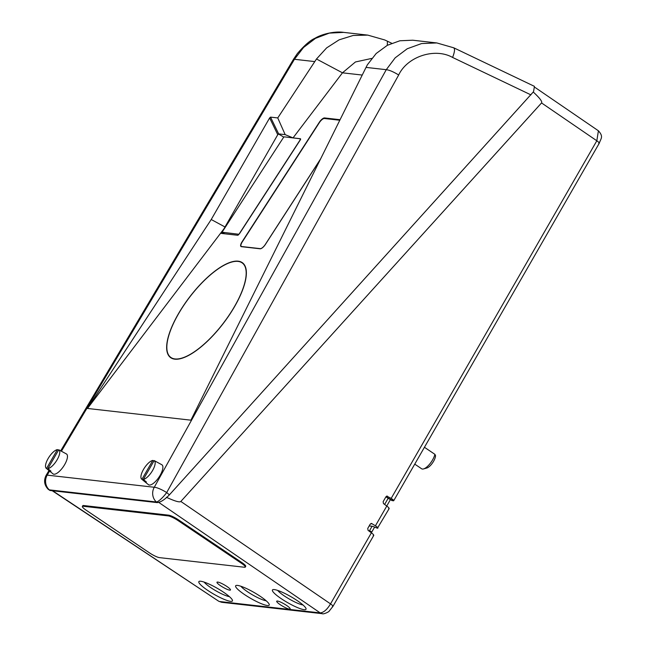 <?xml version="1.0" encoding="UTF-8"?>
<svg xmlns="http://www.w3.org/2000/svg" width="646" height="646" viewBox="0 0 646 646"><rect width="100%" height="100%" fill="white"/><g stroke="black" fill="none" stroke-linecap="round" stroke-linejoin="round"><path stroke-width="0.97" d="M237.51 585.413A19.364 3.4 29.9 0 1 255.792 593.488A19.364 3.4 29.9 0 1 269.237 604.406A19.364 3.4 29.9 0 1 267.347 605.512A19.364 3.4 29.9 0 1 246.078 595.58A19.364 3.4 29.9 0 1 236.242 585.438A19.364 3.4 29.9 0 1 237.51 585.413M200.72 581.247A19.364 3.4 29.9 0 1 219.002 589.322A19.364 3.4 29.9 0 1 232.447 600.239A19.364 3.4 29.9 0 1 230.557 601.345A19.364 3.4 29.9 0 1 209.296 591.413A19.364 3.4 29.9 0 1 199.452 581.271A19.364 3.4 29.9 0 1 200.72 581.247M217.734 582.07A7.776 1.365 29.9 0 1 225.68 585.688A7.776 1.365 29.9 0 1 230.46 589.984A7.776 1.365 29.9 0 1 229.71 590.145A7.776 1.365 29.9 0 1 221.764 586.528A7.776 1.365 29.9 0 1 216.983 582.232A7.776 1.365 29.9 0 1 217.734 582.07M277.449 601.046A7.776 1.365 29.9 0 1 285.395 604.656A7.776 1.365 29.9 0 1 290.175 608.952A7.776 1.365 29.9 0 1 289.424 609.113A7.776 1.365 29.9 0 1 281.478 605.496A7.776 1.365 29.9 0 1 276.698 601.208A7.776 1.365 29.9 0 1 277.449 601.046M274.3 589.58A19.364 3.4 29.9 0 1 292.581 597.655A19.364 3.4 29.9 0 1 306.026 608.572A19.364 3.4 29.9 0 1 304.137 609.679A19.364 3.4 29.9 0 1 282.867 599.746A19.364 3.4 29.9 0 1 273.032 589.604A19.364 3.4 29.9 0 1 274.3 589.58M302.974 604.955A15.859 2.786 29.9 0 1 289.489 599.149A15.859 2.786 29.9 0 1 277.699 590.42M229.395 596.621A15.859 2.786 29.9 0 1 215.917 590.815A15.859 2.786 29.9 0 1 204.12 582.086M266.184 600.788A15.859 2.786 29.9 0 1 252.707 594.982A15.859 2.786 29.9 0 1 240.91 586.253M371.466 523.438L375.423 525.804C377.845 527.394 378.516 528.202 377.425 528.21L372.629 526.312L369.189 525.917M158.779 502.418L320.222 612.909L322.362 613.692L221.618 602.29L219.478 601.499L320.222 612.909C323.727 612.521 327.159 609.517 330.526 603.881C332.916 605.593 333.554 606.449 332.432 606.457M221.626 602.282L218.744 601.248L52.633 490.766M370.949 523.502L371.951 523.615L370.231 524.108L367.744 528.436L368.075 530.35L371.393 532.805C373.703 534.605 374.309 535.51 373.21 535.542M389.15 508.636L377.425 528.21M388.601 508.765C389.708 508.741 389.102 507.829 386.793 506.036L383.474 503.573L383.135 501.667L385.985 496.709L387.22 496.039M533.249 92.007C539.798 98.087 542.559 101.729 541.542 102.94L180.84 501.449C179.725 502.596 174.913 501.215 166.41 497.291M599.27 143.226C600.909 138.317 603.76 136.774 598.414 130.799L596.823 140.78L541.542 102.94M386.704 496.096L391.177 498.397C393.6 499.996 394.27 500.803 393.18 500.812L385.912 496.831M599.27 143.234L393.713 500.707L393.18 500.812M453.33 47.723C455.123 48.24 454.881 51.486 452.596 57.446C435.016 47.465 407.368 56.46 398.687 74.984C393.438 71.795 389.296 70.026 386.268 69.687L395.158 57.849L407.255 48.741L421.588 43.557L436.833 42.943L412.737 40.213L399.874 40.771L387.35 45.301L376.166 53.513L367.396 64.761L366.04 67.394L386.268 69.687L154.273 487.262L47.19 475.133A11.305 1.591 -149.3 0 0 46.181 475.23C43.573 480.366 44.235 485.041 48.159 489.248L49.968 490.467L157.156 502.604C160.499 502.378 164.585 499.786 169.422 494.82L533.111 92.16M49.605 471.079L47.19 475.133A11.305 10.312 96.5 0 0 49.33 489.87A11.305 5.168 133.2 0 1 48.159 489.248M174.832 359.168A59.497 21.391 127.3 0 1 170.019 357.141A59.497 21.391 127.3 0 1 186.242 301.625A59.497 21.391 127.3 0 1 238.18 261.17A59.497 21.391 127.3 0 1 242.08 262.502A59.497 21.391 127.3 0 1 227.691 317.412A59.497 21.391 127.3 0 1 174.832 359.168M243.582 263.786A59.787 21.496 -52.7 0 0 243.146 263.649M278.434 133.948L283.86 137.138M277.756 117.935L316.492 58.996L342.469 72.82L293.034 137.889L285.169 134.634L277.756 117.935L270.537 117.12L269.64 117.927L277.756 134.707L223.936 228.845L87.476 408.458L190.901 420.175L366.04 67.394M293.034 137.889L300.293 138.712L300.107 139.94L238.963 234.248L237.898 235.289L221.384 233.416L223.936 228.845M533.572 91.482L534.452 86.362L453.758 47.812L436.833 42.943M320.351 159.425L265.425 244.398A5.652 2.035 127.3 0 1 260.12 248.791L241.378 246.667A5.652 2.035 127.3 0 1 241.006 246.546A5.652 2.035 127.3 0 1 242.089 241.757L319.269 122.344A5.652 2.035 127.3 0 1 324.583 117.943L340.071 119.704M285.169 134.634L278.66 133.9L270.537 117.12M277.756 134.707L278.66 133.9M316.492 58.996L326.626 47.901L339.102 39.842L353.144 35.482L367.8 35.118L384.741 39.955L391.694 43.25M49.968 490.467L49.33 489.87L156.413 501.99A11.305 10.312 96.5 0 1 154.273 487.262A11.305 2.382 29.1 0 1 166.692 492.567A11.305 2.584 129.6 0 1 156.413 501.99L157.156 502.604M371.708 58.431L355.437 61.968L342.469 72.82L362.236 75.057M269.64 117.927L211.226 219.511L87.476 408.458M211.226 219.511L224.776 226.851M387.43 41.247L387.293 45.333M367.8 35.118L343.704 32.389L329.315 33.108L315.498 38.348L303.547 47.473L294.439 59.287L314.667 61.58M369.052 531.069L369.593 530.584L371.773 532.054L374.551 527.209M386.752 506.004L390.418 499.616M369.593 530.584L372.088 526.248M384.628 504.429L388.189 498.244M371.773 532.054L371.143 532.619M47.893 468.657L50.969 471.176A11.563 4.28 124 0 1 50.218 471.209A11.563 4.28 124 0 1 49.597 471.023L46.512 468.503L57.373 449.608A11.192 4.142 -56 0 0 48.28 458.272A11.192 4.142 -56 0 0 46.262 468.334L52.98 473.849A12.016 4.441 -56 0 0 53.925 474.229A12.016 4.441 -56 0 0 64.229 465.322A12.016 4.441 -56 0 0 66.401 453.936L58.762 449.777A11.192 4.142 -56 0 0 58.754 449.769A11.192 4.142 -56 0 1 57.179 459.669A11.192 4.142 -56 0 1 47.893 468.657L58.754 449.769L62.202 451.651M57.373 449.608L58.487 450.222M49.597 471.023L49.976 470.361M143.307 479.461L146.392 481.989A11.563 4.28 124 0 1 145.641 482.013A11.563 4.28 124 0 1 145.011 481.827L141.934 479.308L152.795 460.42A11.192 4.142 -56 0 0 143.703 469.077A11.192 4.142 -56 0 0 141.676 479.138L148.402 484.653A12.016 4.441 -56 0 0 149.347 485.033A12.016 4.441 -56 0 0 159.651 476.134A12.016 4.441 -56 0 0 161.815 464.74L154.184 460.582A11.192 4.142 -56 0 0 154.176 460.574L143.307 479.461A11.192 4.142 -56 0 0 152.593 470.474A11.192 4.142 -56 0 0 154.184 460.582M152.795 460.42L153.91 461.026M157.624 462.455L154.176 460.574M145.011 481.827L145.39 481.165M339.804 120.245L324.389 118.501A5.37 1.93 -52.7 0 0 319.342 122.675L242.307 241.854A5.37 1.93 -52.7 0 0 241.241 246.376A5.37 1.93 -52.7 0 0 241.636 246.522L260.257 248.637A5.37 1.93 -52.7 0 0 265.304 244.463L320.634 158.851M238.116 261.412A59.214 21.286 -52.7 0 0 185.943 302.223A59.214 21.286 -52.7 0 0 170.633 357.278A59.214 21.286 -52.7 0 0 174.896 358.926A59.214 21.286 -52.7 0 0 227.069 318.123A59.214 21.286 -52.7 0 0 242.379 263.059A59.214 21.286 -52.7 0 0 238.116 261.412M300.301 139.916A1.26 0.452 -52.7 0 0 300.551 138.85A1.26 0.452 -52.7 0 0 300.463 138.817L284.442 136.863A1.26 0.452 -52.7 0 0 283.255 137.84L222.733 231.187A1.26 0.452 -52.7 0 0 222.482 232.245A1.26 0.452 -52.7 0 0 222.571 232.285L238.6 234.232A1.26 0.452 -52.7 0 0 239.779 233.254L300.301 139.916M245.294 567.083L245.714 566.356A8.479 1.486 -150.1 0 0 241.806 562.521L178.651 519.965A8.479 1.486 -150.1 0 0 168.671 515.169L83.6 505.535A8.479 1.486 -150.1 0 0 82.777 505.713L82.365 506.44A8.479 1.486 -150.1 0 0 86.265 510.275L149.42 552.831A8.479 1.486 -150.1 0 0 159.4 557.619L244.479 567.253A8.479 1.486 -150.1 0 0 245.294 567.083A8.479 1.486 -150.1 0 0 241.394 563.247L178.239 520.692A8.479 1.486 -150.1 0 0 168.259 515.896L83.181 506.262A8.479 1.486 -150.1 0 0 82.365 506.44M414.748 464.127L421.644 468.778A11.305 4.183 -56 0 0 423.55 468.931A11.305 4.183 -56 0 0 434.903 454.332L435.541 455.624A8.479 3.133 124 0 1 432.481 462.996A8.479 3.133 124 0 1 426.828 468.019L423.55 468.931M424.438 447.274L434.903 454.332M373.759 535.413L332.948 606.376M375.423 525.804L386.793 506.036M180.84 501.449L330.526 603.881L371.393 532.805M598.729 143.347C599.851 143.339 599.213 142.483 596.823 140.78L391.177 498.397M223.371 233.642L221.715 232.294M452.596 57.446L530.923 94.865M398.687 74.984L166.692 492.567L169.422 494.82M61.41 451.215L294.439 59.287L293.437 59.375L297.338 53.594C304.379 45.382 310.25 40.278 314.925 38.3C322.071 33.915 335.08 31.008 343.704 32.389M325.326 118.606L324.583 117.943M222.571 232.285L224.533 233.771M83.181 506.262L83.6 505.535M241.394 563.247L241.806 562.521M178.239 520.692L178.651 519.965M168.259 515.896L168.671 515.169M332.973 606.336L329.266 611.011C329.048 611.964 323.105 614.548 322.346 613.692M218.744 601.248L52.197 490.718M535.138 87.493L598.43 130.807M392.146 500.674L385.904 496.847M46.181 475.23L48.967 470.554M60.692 450.827L293.437 59.375M241.241 246.376L241.677 246.707M170.633 357.278L172.288 358.538M242.379 263.059L244.035 264.327M222.482 232.245L224.477 233.771"/></g></svg>
